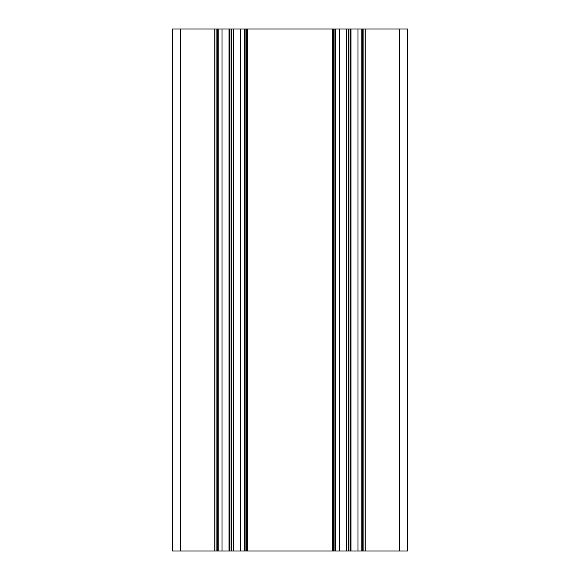 <?xml version="1.0" encoding="UTF-8"?>
<svg xmlns="http://www.w3.org/2000/svg" width="580" height="580" viewBox="0 0 580 580"><rect width="100%" height="100%" fill="white"/><g stroke="black" fill="none" stroke-linecap="round" stroke-linejoin="round"><path stroke-width="0.87" d="M407.45 29L407.45 551L407.45 29L246.413 29L246.413 551L172.55 551L172.55 29L180.38 29L180.38 551M333.587 29L333.587 551L246.413 551M246.413 29L244.325 29L244.325 551M244.325 29L218.225 29L218.225 551L218.225 29L216.137 29L216.137 551L216.137 29L180.38 29M407.45 551L333.587 551M363.863 29L363.863 551M361.775 29L361.775 551L361.775 29M335.675 29L335.675 551M332.282 29L332.282 551M247.718 29L247.718 551M245.108 29L245.108 551M240.54 29L240.54 551M233.523 29L233.523 551M233.211 29L233.211 551M231.536 29L231.536 551M231.014 29L231.014 551M229.339 29L229.339 551M229.027 29L229.027 551M222.01 29L222.01 551M218.225 29L218.225 551M217.442 29L217.442 551M216.137 29L216.137 551M214.832 29L214.832 551M399.62 29L399.62 551M365.168 29L365.168 551M362.558 29L362.558 551M357.99 29L357.99 551M350.973 29L350.973 551M350.661 29L350.661 551M348.986 29L348.986 551M348.464 29L348.464 551M346.789 29L346.789 551M346.477 29L346.477 551M339.459 29L339.459 551M334.892 29L334.892 551"/></g></svg>
